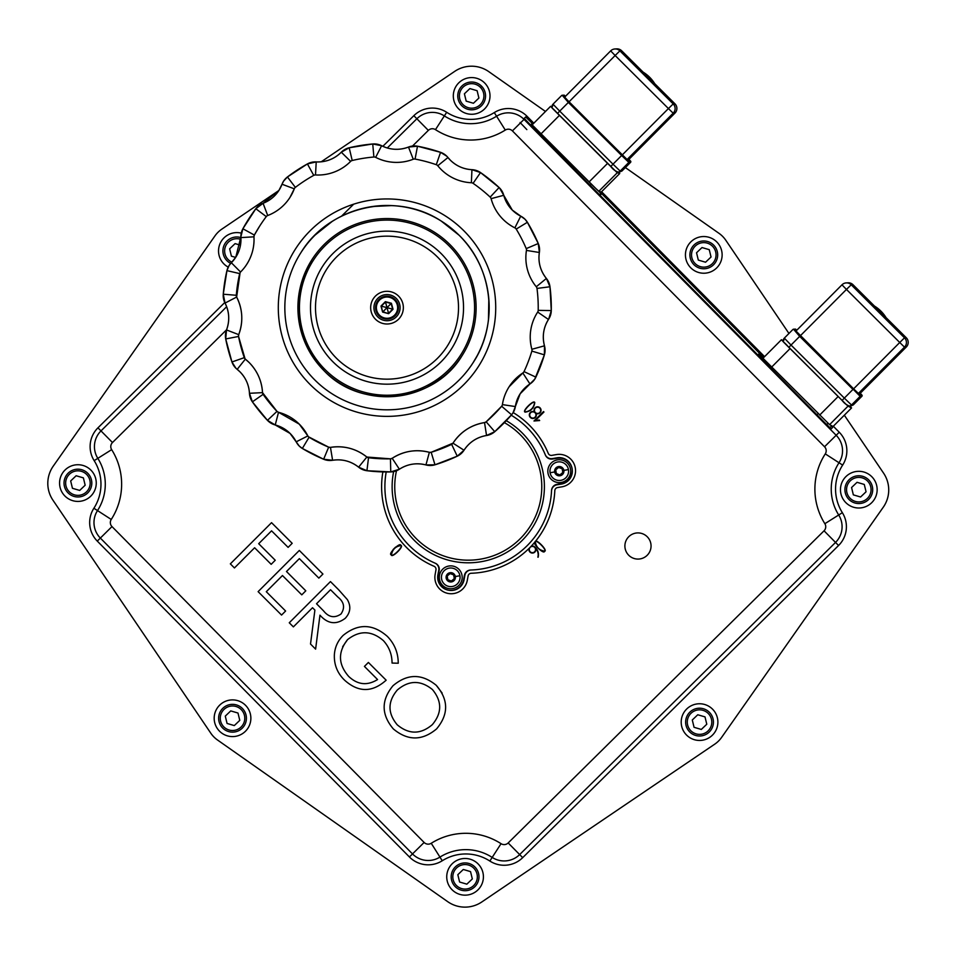 <?xml version="1.0" encoding="UTF-8"?>
<svg xmlns="http://www.w3.org/2000/svg" width="956" height="956" viewBox="0 0 956 956"><rect width="100%" height="100%" fill="white"/><g stroke="black" fill="none" stroke-linecap="round" stroke-linejoin="round"><path stroke-width="1.43" d="M553.01 108.817L615.556 171.1L610.776 166.487L612.999 164.181L559.714 111.123L557.491 113.441C550.405 104.981 551.779 110.49 552.998 104.192L552.998 104.192A3.274 3.274 -92.9 0 0 552.042 106.51M554.253 110.179L610.776 166.487C612.856 169.272 615.27 171.112 618.03 172.044A3.274 3.274 87.1 0 1 615.556 171.1M647.702 77.328L639.313 69.274L647.702 77.328M654.764 83.722A35.396 35.384 -92.9 0 0 643.113 72.118M648.694 77.675L647.941 76.922M235.654 257.415L231.412 256.16L229.631 248.823L235.092 243.613L240.47 245.19M514.041 410.937A16.348 16.348 32.6 0 0 515.356 406.563L512.954 412.944A16.348 16.348 -147.4 0 1 511.58 414.785A16.348 16.348 32.6 0 0 515.356 406.563A32.695 32.695 -147.4 0 1 529.947 383.965A16.348 16.348 32.6 0 0 535.886 377.142A164.301 164.301 32.6 0 0 544.382 354.855A16.348 16.348 32.6 0 0 544.478 345.809A32.695 32.695 -147.4 0 1 548.625 319.232A16.348 16.348 32.6 0 0 551.277 310.58A164.301 164.301 32.6 0 0 549.975 286.764A16.348 16.348 32.6 0 0 546.39 278.459A32.695 32.695 -147.4 0 1 539.363 252.492A16.348 16.348 32.6 0 0 538.276 243.517A164.301 164.301 32.6 0 0 527.389 222.282A16.348 16.348 32.6 0 0 520.733 216.152A32.695 32.695 -147.4 0 1 503.752 195.299A16.348 16.348 32.6 0 0 499.104 187.531A164.301 164.301 32.6 0 0 480.521 172.57A16.348 16.348 32.6 0 0 471.953 169.678A32.695 32.695 -147.4 0 1 447.958 157.525A16.348 16.348 32.6 0 0 440.561 152.327A164.301 164.301 32.6 0 0 417.497 146.208A16.348 16.348 32.6 0 0 408.487 147.057A32.695 32.695 -147.4 0 1 381.623 145.718A16.348 16.348 32.6 0 0 372.744 143.974A164.301 164.301 32.6 0 0 349.191 147.774A16.348 16.348 32.6 0 0 341.304 152.207A32.695 32.695 -147.4 0 1 316.221 161.911A16.348 16.348 32.6 0 0 307.402 163.93A164.301 164.301 32.6 0 0 287.433 176.968A16.348 16.348 32.6 0 0 282.032 184.233A32.695 32.695 -147.4 0 1 263.067 203.293A16.348 16.348 32.6 0 0 255.826 208.731A164.301 164.301 32.6 0 0 248.99 218.518A164.301 164.301 32.6 0 0 248.656 219.044A164.301 164.301 32.6 0 0 242.884 228.771A16.348 16.348 32.6 0 0 240.912 237.602A13.898 13.898 -45.6 0 0 226.823 260.546A13.898 13.898 -45.6 0 0 230.695 263.402M619.739 171.949L621.95 170.993L630.602 162.305L630.745 161.337L628.94 159.341L630.602 161.146A0.813 0.813 87.1 0 1 630.602 162.305L628.833 162.401A0.813 0.813 -92.9 0 0 628.833 161.241L568.963 101.862L562.797 95.504L565.522 96.245L563.956 95.17A0.813 0.813 87.1 0 1 564.566 95.409M630.602 162.305L621.89 171.064L620.181 171.088L628.833 162.401L621.651 155.493L622.248 154.908M701.322 729.44L694.068 727.313L692.287 719.988L697.76 714.765L705.002 716.892L706.783 724.23L701.322 729.44M689.945 712.053A13.898 13.898 -45.6 0 0 689.479 731.698A13.898 13.898 -45.6 0 0 709.137 732.153A13.898 13.898 -45.6 0 0 709.591 712.507A13.898 13.898 -45.6 0 0 689.945 712.053M849.753 405.953L851.557 407.937L848.032 406.121L844.841 403.181L783.681 342.2L781.422 339.739L783.37 340.742M762.996 358.285L829.581 424.667L833.082 426.472L851.557 407.937L833.094 426.46M851.067 405.882L853.278 404.926L861.918 396.238L862.061 395.27L860.257 393.275L861.918 395.079A0.813 0.813 87.1 0 1 861.918 396.238L860.149 396.322A0.813 0.813 -92.9 0 0 860.149 395.163L853.565 388.829L858.524 393.549L860.197 393.334M861.918 396.238L853.278 404.926L851.497 405.009L860.149 396.322L794.113 329.426L796.838 330.179L795.273 329.103A0.813 0.813 87.1 0 1 795.882 329.342M618.424 172.02L619.739 173.502L617.289 172.749L607.562 163.38L552.986 108.924L550.596 106.319L552.054 106.773M619.739 173.502L601.276 192.036L619.739 173.502M550.596 106.319L532.157 124.866L595.791 188.475L598.838 191.284L601.276 192.036M550.596 106.331L532.157 124.866M234.304 725.58L227.062 723.453L225.281 716.116L230.743 710.905L237.984 713.033L239.777 720.358L234.304 725.58M222.927 708.193A13.898 13.898 -45.6 0 0 222.473 727.839A13.898 13.898 -45.6 0 0 242.119 728.293A13.898 13.898 -45.6 0 0 242.573 708.647A13.898 13.898 -45.6 0 0 222.927 708.193M387.335 307.33L391.135 303.506L385.483 302.012L386.893 307.211M393.024 309.254L391.398 303.243L385.376 301.642L380.99 306.063L382.615 312.074L388.638 313.676L393.024 309.254L391.135 303.506L392.665 309.158L387.455 307.772M392.665 309.158L388.542 313.305L387.132 308.095M388.638 313.676L382.878 311.799L386.678 307.987M382.615 312.074L381.348 306.159L385.483 302.012L381.348 306.159L386.559 307.533M385.376 301.642L391.398 303.243M378.935 315.767A11.448 11.448 -147.4 0 1 377.369 301.487L377.369 301.487A11.448 11.448 32.6 0 0 378.935 315.767A11.448 11.448 32.6 0 0 396.644 313.831A11.448 11.448 32.6 0 0 395.079 299.539A11.448 11.448 32.6 0 0 377.369 301.487C374.549 306.613 375.075 311.369 378.935 315.767C385.447 320.714 391.351 320.069 396.644 313.831L396.644 313.831A11.448 11.448 -147.4 0 1 378.935 315.767M473.435 103.26L466.193 101.133L464.401 93.796L469.874 88.585L477.116 90.712L478.896 98.05L473.435 103.26M462.059 85.873A13.898 13.898 -45.6 0 0 461.605 105.519A13.898 13.898 -45.6 0 0 481.25 105.973A13.898 13.898 -45.6 0 0 481.705 86.327A13.898 13.898 -45.6 0 0 462.059 85.873M628.749 555.269A13.073 13.073 -147.4 0 1 628.701 536.77A13.073 13.073 -147.4 0 1 647.2 536.722A13.073 13.073 -147.4 0 1 647.248 555.221A13.073 13.073 -147.4 0 1 628.749 555.269M466.851 884.157L459.609 882.03L457.828 874.692L463.302 869.482L470.543 871.609L472.324 878.934L466.851 884.157M455.486 866.769A13.898 13.898 -45.6 0 0 455.02 886.415A13.898 13.898 -45.6 0 0 474.666 886.869A13.898 13.898 -45.6 0 0 475.132 867.223A13.898 13.898 -45.6 0 0 455.486 866.769M784.326 342.75L845.415 403.683L842.093 400.421L844.327 398.102L791.03 345.056L788.808 347.363C781.721 338.914 783.095 344.411 784.314 338.125L784.314 338.125A3.274 3.274 -92.9 0 0 783.358 340.432M785.569 344.1L842.093 400.421C844.172 403.193 846.586 405.045 849.346 405.977A3.274 3.274 87.1 0 1 846.885 405.021M879.018 311.262L870.629 303.195L879.018 311.262M886.081 317.643A35.396 35.384 -92.9 0 0 874.429 306.04M880.01 311.608L879.257 310.855M829.856 427.738L831.78 425.802L829.844 427.714M767.501 363.053L758.789 354.067L763.952 357.293M453.909 576.384L453.658 574.903L452.236 574.377A3.286 3.286 -42.8 0 0 451.531 574.114L450.109 573.588L448.95 574.556A3.286 3.286 -42.8 0 0 448.364 575.034L447.205 576.002L447.456 577.484A3.286 3.286 -42.8 0 0 447.587 578.237L447.838 579.718L449.26 580.244A3.286 3.286 -42.8 0 0 449.965 580.507L451.387 581.033L452.547 580.065A3.286 3.286 -42.8 0 0 453.132 579.587L454.291 578.619L454.04 577.137A3.286 3.286 -42.8 0 0 453.909 576.384M452.308 586.494A9.321 9.321 137.2 0 1 441.564 578.87A9.321 9.321 137.2 0 1 449.189 568.127A9.321 9.321 137.2 0 1 459.932 575.751A9.321 9.321 137.2 0 1 452.308 586.494M705.564 262.219L698.322 260.092L696.542 252.754L702.003 247.544L709.256 249.671L711.037 256.997L705.564 262.219M694.187 244.832A13.898 13.898 -45.6 0 0 693.733 264.477A13.898 13.898 -45.6 0 0 713.379 264.932A13.898 13.898 -45.6 0 0 713.845 245.286A13.898 13.898 -45.6 0 0 694.187 244.832M281.709 427.392A32.695 32.695 -147.4 0 1 296.181 441.827A32.695 32.695 32.6 0 0 275.232 424.954A16.348 16.348 -147.4 0 1 267.811 420.724A16.348 16.348 32.6 0 0 275.232 424.954A32.695 32.695 -147.4 0 1 281.709 427.392A32.695 32.695 32.6 0 0 275.232 424.954A32.695 32.695 -147.4 0 1 281.709 427.392M252.229 365.933A45.78 45.78 32.6 0 0 245.334 359.133A3.274 3.274 -147.4 0 1 245.071 358.894L238.558 336.452L238.713 334.648A45.78 45.78 32.6 0 0 236.646 297.053A3.274 3.274 -147.4 0 1 236.299 295.285A151.215 151.215 -147.4 0 1 239.681 273.583A3.274 3.274 -147.4 0 1 240.554 272.006A45.78 45.78 32.6 0 0 253.961 236.813A3.274 3.274 -147.4 0 1 254.356 235.056A151.215 151.215 -147.4 0 1 259.674 226.094A151.215 151.215 -147.4 0 1 259.984 225.616A151.215 151.215 -147.4 0 1 266.27 216.606A3.274 3.274 -147.4 0 1 267.716 215.518A45.78 45.78 32.6 0 0 289.931 197.486A45.78 45.78 32.6 0 0 289.967 197.426A45.78 45.78 32.6 0 0 294.281 188.822A3.274 3.274 -147.4 0 1 295.356 187.376A151.215 151.215 -147.4 0 1 313.747 175.366A3.274 3.274 -147.4 0 1 315.504 174.96A45.78 45.78 32.6 0 0 350.625 161.385A3.274 3.274 -147.4 0 1 352.202 160.5A151.215 151.215 -147.4 0 1 373.88 157.011A3.274 3.274 -147.4 0 1 375.66 157.358A45.78 45.78 32.6 0 0 413.267 159.234A3.274 3.274 -147.4 0 1 415.071 159.066A151.215 151.215 -147.4 0 1 436.295 164.695A3.274 3.274 -147.4 0 1 437.776 165.735A45.78 45.78 32.6 0 0 471.368 182.739A3.274 3.274 -147.4 0 1 473.077 183.325A151.215 151.215 -147.4 0 1 490.177 197.103A3.274 3.274 -147.4 0 1 491.109 198.657A45.78 45.78 32.6 0 0 514.878 227.851A3.274 3.274 -147.4 0 1 516.216 229.082A151.215 151.215 -147.4 0 1 526.23 248.62A3.274 3.274 -147.4 0 1 526.445 250.412A45.78 45.78 32.6 0 0 536.28 286.764A3.274 3.274 -147.4 0 1 536.997 288.425A151.215 151.215 -147.4 0 1 538.204 310.353A3.274 3.274 -147.4 0 1 537.69 312.062A45.78 45.78 32.6 0 0 537.451 312.421A45.78 45.78 32.6 0 0 531.871 349.287A3.274 3.274 -147.4 0 1 531.859 351.091A151.215 151.215 -147.4 0 1 524.031 371.621A3.274 3.274 -147.4 0 1 522.848 372.983A45.78 45.78 32.6 0 0 502.414 404.615A3.274 3.274 -147.4 0 1 501.661 406.252A151.215 151.215 -147.4 0 1 486.174 421.823A3.274 3.274 -147.4 0 1 484.537 422.588A45.78 45.78 32.6 0 0 453.036 443.118A45.78 45.78 32.6 0 0 453.001 443.166A3.274 3.274 -147.4 0 1 453.001 443.178A3.274 3.274 -147.4 0 1 451.65 444.361A151.215 151.215 -147.4 0 1 431.168 452.284A3.274 3.274 -147.4 0 1 429.364 452.319A45.78 45.78 32.6 0 0 392.187 458.294A3.274 3.274 -147.4 0 1 390.454 458.832A151.215 151.215 -147.4 0 1 368.526 457.745A3.274 3.274 -147.4 0 1 366.853 457.04A45.78 45.78 32.6 0 0 330.465 447.384A3.274 3.274 -147.4 0 1 328.661 447.169A151.215 151.215 -147.4 0 1 309.075 437.25A3.274 3.274 -147.4 0 1 307.844 435.924A45.78 45.78 32.6 0 0 278.519 412.299A3.274 3.274 -147.4 0 1 276.965 411.379A151.215 151.215 -147.4 0 1 263.103 394.35A3.274 3.274 -147.4 0 1 262.518 392.641A45.78 45.78 32.6 0 0 245.334 359.133A3.274 3.274 -147.4 0 1 244.294 357.652A151.215 151.215 -147.4 0 1 238.558 336.452A3.274 3.274 -147.4 0 1 238.713 334.648L226.512 329.94A16.348 16.348 32.6 0 0 225.485 334.385A16.348 16.348 -147.4 0 1 226.512 329.94A32.695 32.695 32.6 0 0 227.564 309.517A32.695 32.695 -147.4 0 1 226.512 329.94A16.348 16.348 32.6 0 0 225.712 338.95A164.301 164.301 32.6 0 0 228.412 350.577A164.301 164.301 -147.4 0 1 225.712 338.95A16.348 16.348 -147.4 0 1 225.485 334.385A16.348 16.348 32.6 0 0 225.712 338.95A164.301 164.301 32.6 0 0 231.95 361.977A16.348 16.348 32.6 0 0 234.041 366.04A16.348 16.348 -147.4 0 1 231.95 361.977A164.301 164.301 -147.4 0 1 228.412 350.577A164.301 164.301 32.6 0 0 231.95 361.977A16.348 16.348 32.6 0 0 235.845 368.156A16.348 16.348 -147.4 0 1 234.041 366.04A16.348 16.348 32.6 0 0 237.184 369.351A16.348 16.348 -147.4 0 1 234.041 366.04M259.901 225.736A151.215 151.215 -147.4 0 1 259.984 225.616A151.215 151.215 -147.4 0 1 266.27 216.606A3.274 3.274 -147.4 0 1 267.716 215.518L263.067 203.293L278.949 190.375A32.695 32.695 32.6 0 0 282.032 184.233L294.281 188.822L294.579 188.213A3.274 3.274 -147.4 0 1 295.356 187.376A151.215 151.215 -147.4 0 1 313.747 175.366A3.274 3.274 -147.4 0 1 315.504 174.96A45.78 45.78 32.6 0 0 350.625 161.385A3.274 3.274 -147.4 0 1 352.202 160.5A151.215 151.215 -147.4 0 1 373.88 157.011A3.274 3.274 -147.4 0 1 375.66 157.358A45.78 45.78 32.6 0 0 413.267 159.234A3.274 3.274 -147.4 0 1 415.071 159.066A151.215 151.215 -147.4 0 1 436.295 164.695A3.274 3.274 -147.4 0 1 437.776 165.735A45.78 45.78 32.6 0 0 471.368 182.739A3.274 3.274 -147.4 0 1 473.077 183.325A151.215 151.215 -147.4 0 1 490.177 197.103A3.274 3.274 -147.4 0 1 491.109 198.645A45.78 45.78 32.6 0 0 514.878 227.851A3.274 3.274 -147.4 0 1 516.216 229.082A151.215 151.215 -147.4 0 1 526.23 248.62A3.274 3.274 -147.4 0 1 526.445 250.412A45.78 45.78 32.6 0 0 536.28 286.764A3.274 3.274 -147.4 0 1 536.997 288.425A151.215 151.215 -147.4 0 1 538.204 310.353A3.274 3.274 -147.4 0 1 537.678 312.086A3.274 3.274 -147.4 0 1 537.678 312.062L537.451 312.421A45.78 45.78 32.6 0 0 531.871 349.287A3.274 3.274 -147.4 0 1 531.859 351.091A151.215 151.215 -147.4 0 1 524.031 371.621A3.274 3.274 -147.4 0 1 523.828 371.992L509.142 386.738A45.78 45.78 32.6 0 0 502.414 404.615A3.274 3.274 -147.4 0 1 501.936 405.882L501.661 406.252A151.215 151.215 -147.4 0 1 486.174 421.823A3.274 3.274 -147.4 0 1 484.537 422.588A45.78 45.78 32.6 0 0 459.047 435.601M267.716 215.518A45.78 45.78 32.6 0 0 289.931 197.486A45.78 45.78 32.6 0 0 289.967 197.426L294.281 188.822M240.183 306.075A45.78 45.78 32.6 0 0 236.646 297.053L240.111 272.556A3.274 3.274 -147.4 0 1 240.554 272.006A45.78 45.78 32.6 0 0 246.815 264.238C252.097 255.861 254.475 246.72 253.961 236.813L240.912 237.602A16.348 16.348 -147.4 0 1 242.884 228.771A164.301 164.301 -147.4 0 1 248.656 219.044A164.301 164.301 -147.4 0 1 248.811 218.793M287.589 415.717A45.78 45.78 32.6 0 0 278.519 412.299L275.232 424.954L267.453 420.353A16.348 16.348 32.6 0 0 267.811 420.724A16.348 16.348 -147.4 0 1 267.453 420.353A164.301 164.301 -147.4 0 1 252.384 401.843A164.301 164.301 32.6 0 0 267.453 420.353A164.301 164.301 -147.4 0 1 259.578 411.367A164.301 164.301 32.6 0 0 267.453 420.353L276.965 411.379A151.215 151.215 -147.4 0 1 269.723 403.109M461.055 453.682A16.348 16.348 32.6 0 0 464.03 450.216A32.695 32.695 -147.4 0 1 486.544 435.506A16.348 16.348 32.6 0 0 490.918 434.179A16.348 16.348 -147.4 0 1 486.544 435.506A32.695 32.695 32.6 0 0 464.054 450.18C469.456 442.066 476.948 437.179 486.544 435.506L484.537 422.588C471.105 424.93 460.601 431.777 453.036 443.118A45.78 45.78 32.6 0 0 453.001 443.166A3.274 3.274 -147.4 0 1 453.001 443.178L464.019 450.228A16.348 16.348 -147.4 0 1 457.243 456.191A16.348 16.348 32.6 0 0 461.055 453.682A16.348 16.348 32.6 0 1 457.243 456.191A164.301 164.301 -147.4 0 1 434.98 464.795A164.301 164.301 32.6 0 0 457.243 456.191L451.65 444.361A151.215 151.215 -147.4 0 1 431.168 452.284A3.274 3.274 -147.4 0 1 429.364 452.319A45.78 45.78 32.6 0 0 392.187 458.294A3.274 3.274 -147.4 0 1 390.454 458.832A151.215 151.215 -147.4 0 1 368.526 457.745A3.274 3.274 -147.4 0 1 366.853 457.04L390.454 458.832L392.187 458.294C403.719 450.981 416.111 448.985 429.364 452.319L431.168 452.284L453.001 443.178M231.328 262.733A16.348 16.348 32.6 0 0 228.58 266.377A16.348 16.348 -147.4 0 1 229.093 265.505L235.797 257.188A32.695 32.695 -147.4 0 1 231.328 262.733L240.554 272.006M240.589 244.509A32.695 32.695 -147.4 0 1 235.797 257.188A32.695 32.695 32.6 0 0 240.9 237.602A32.695 32.695 -147.4 0 1 240.589 244.509A32.695 32.695 32.6 0 0 240.9 237.602A32.695 32.695 -147.4 0 1 240.589 244.509M550.56 315.098A16.348 16.348 32.6 0 0 551.277 310.58L548.696 319.113A16.348 16.348 -147.4 0 1 548.625 319.232A32.695 32.695 32.6 0 0 548.469 319.471C543.414 327.681 542.088 336.464 544.478 345.809L531.871 349.287A3.274 3.274 -147.4 0 1 531.859 351.091A151.215 151.215 -147.4 0 1 524.031 371.621L535.886 377.142A164.301 164.301 32.6 0 0 544.382 354.855L531.859 351.091M544.382 354.855L544.478 345.809A16.348 16.348 32.6 0 1 544.382 354.855L534.846 379.054A16.348 16.348 -147.4 0 1 529.947 383.965A32.695 32.695 32.6 0 0 520.148 393.8L515.356 406.563L502.414 404.615A45.78 45.78 32.6 0 1 504.864 395.246M468.344 444.803A32.695 32.695 -147.4 0 1 486.544 435.506A16.348 16.348 32.6 0 0 494.754 431.694A164.301 164.301 32.6 0 0 503.477 423.544A164.301 164.301 -147.4 0 1 494.754 431.694A16.348 16.348 -147.4 0 1 490.918 434.179A16.348 16.348 32.6 0 0 494.754 431.694L486.174 421.823L501.661 406.252L511.58 414.785A164.301 164.301 -147.4 0 1 503.477 423.544A164.301 164.301 32.6 0 0 511.58 414.785A164.301 164.301 -147.4 0 1 503.477 423.544A164.301 164.301 32.6 0 0 511.58 414.785L512.954 412.944M339.511 459.872A32.695 32.695 32.6 0 0 332.604 460.278L323.618 459.239L302.335 448.46A16.348 16.348 -147.4 0 1 299.228 446.034A16.348 16.348 32.6 0 0 302.335 448.46A164.301 164.301 32.6 0 0 323.618 459.239A164.301 164.301 -147.4 0 1 302.335 448.46A164.301 164.301 32.6 0 0 323.618 459.239A16.348 16.348 32.6 0 0 332.604 460.278A32.695 32.695 -147.4 0 1 339.511 459.872A32.695 32.695 32.6 0 0 332.604 460.278A16.348 16.348 -147.4 0 1 323.618 459.239A16.348 16.348 32.6 0 0 332.604 460.278A32.695 32.695 -147.4 0 1 358.608 467.173A32.695 32.695 32.6 0 0 339.511 459.872A32.695 32.695 -147.4 0 1 358.608 467.173A16.348 16.348 32.6 0 0 366.925 470.722A16.348 16.348 -147.4 0 1 358.608 467.173A16.348 16.348 32.6 0 0 366.925 470.722A164.301 164.301 32.6 0 0 390.753 471.917A164.301 164.301 -147.4 0 1 366.925 470.722A164.301 164.301 32.6 0 0 390.753 471.917A16.348 16.348 32.6 0 0 399.393 469.217A32.695 32.695 -147.4 0 1 405.535 466.038A32.695 32.695 32.6 0 0 399.393 469.217A16.348 16.348 -147.4 0 1 390.753 471.917A16.348 16.348 32.6 0 0 399.393 469.217A32.695 32.695 -147.4 0 1 425.946 464.939A16.348 16.348 32.6 0 0 430.475 465.5A16.348 16.348 -147.4 0 1 425.946 464.939A32.695 32.695 32.6 0 0 405.535 466.038A32.695 32.695 -147.4 0 1 425.946 464.939L429.364 452.319M275.232 424.954A16.348 16.348 -147.4 0 1 271.014 423.197A16.348 16.348 32.6 0 0 275.232 424.954L290.062 433.427L296.181 441.827A16.348 16.348 32.6 0 0 299.228 446.034A16.348 16.348 -147.4 0 1 298.786 445.58A16.348 16.348 32.6 0 0 299.228 446.034L296.181 441.827A16.348 16.348 32.6 0 0 298.786 445.58A16.348 16.348 -147.4 0 1 296.181 441.827L307.844 435.924L308.453 436.761A3.274 3.274 -147.4 0 1 308.37 436.677M398.544 296.073A16.348 16.348 -147.4 0 1 398.592 319.185A16.348 16.348 -147.4 0 1 375.481 319.244A16.348 16.348 -147.4 0 1 375.421 296.121A16.348 16.348 -147.4 0 1 398.544 296.073M398.019 314.715A13.073 13.073 32.6 0 0 396.238 298.392A13.073 13.073 32.6 0 0 375.995 300.602M307.844 435.924L299.288 424.153L277.037 411.45L262.518 392.641L249.456 393.286A16.348 16.348 32.6 0 0 250.317 397.768A16.348 16.348 -147.4 0 1 249.456 393.286A32.695 32.695 32.6 0 0 242.107 374.214A32.695 32.695 -147.4 0 1 249.456 393.286A16.348 16.348 32.6 0 0 252.384 401.843A16.348 16.348 -147.4 0 1 250.317 397.768A16.348 16.348 32.6 0 0 252.384 401.843A164.301 164.301 32.6 0 0 259.578 411.367M237.59 284.374A151.215 151.215 -147.4 0 0 236.299 295.285L223.262 294.209A16.348 16.348 32.6 0 0 223.525 298.774A16.348 16.348 -147.4 0 1 223.262 294.209A164.301 164.301 -147.4 0 1 226.931 270.644A16.348 16.348 -147.4 0 1 228.58 266.377A16.348 16.348 32.6 0 0 226.931 270.632A164.301 164.301 32.6 0 0 223.262 294.209A16.348 16.348 32.6 0 0 225.042 303.076A16.348 16.348 -147.4 0 1 223.525 298.774A16.348 16.348 32.6 0 0 225.042 303.076A32.695 32.695 -147.4 0 1 227.564 309.517A32.695 32.695 32.6 0 0 225.042 303.076A32.695 32.695 -147.4 0 1 226.512 329.94L225.712 338.95A16.348 16.348 -147.4 0 1 225.485 334.385M283.574 181.162L282.032 184.233A16.348 16.348 -147.4 0 1 283.574 181.162L287.433 176.968A16.348 16.348 32.6 0 0 284.219 180.218M377.787 316.926A13.073 13.073 -147.4 0 1 377.74 298.427A13.073 13.073 -147.4 0 1 396.238 298.392A13.073 13.073 -147.4 0 1 396.274 316.878A13.073 13.073 -147.4 0 1 377.787 316.926M459.083 235.224A102.172 102.172 32.6 0 0 300.973 252.551A102.172 102.172 32.6 0 0 314.942 380.082A102.172 102.172 -147.4 0 1 300.973 252.551C329.043 206.161 395.963 191.128 441.182 221.027L459.083 235.224C492.83 267.62 498.996 323.821 473.053 362.766A102.172 102.172 32.6 0 0 459.083 235.224M316.042 234.148A102.172 102.172 -147.4 0 1 345.295 214.383M384.933 205.504A102.172 102.172 -147.4 0 1 419.684 210.846M462.035 355.716C434.096 402.811 361.631 410.745 324.168 370.82C294.078 336.596 290.015 299.527 311.979 259.602L311.979 259.602A89.099 89.099 -147.4 0 1 449.858 244.497A89.099 89.099 -147.4 0 1 462.035 355.716A89.099 89.099 -147.4 0 1 324.168 370.82A89.099 89.099 -147.4 0 1 311.979 259.602A89.099 89.099 -147.4 0 1 449.858 244.497A89.099 89.099 -147.4 0 1 460.756 357.664M298.164 314.369A89.099 89.099 -147.4 0 1 297.937 309.971M441.361 378.253A89.099 89.099 -147.4 0 1 423.89 388.757M314.942 380.082A102.172 102.172 32.6 0 0 473.053 362.766A102.172 102.172 -147.4 0 1 473.041 362.778A102.172 102.172 -147.4 0 1 314.942 380.082M482.935 342.846A102.172 102.172 -147.4 0 1 478.55 353.039M242.107 374.214A32.695 32.695 32.6 0 0 237.184 369.351A32.695 32.695 -147.4 0 1 242.107 374.214A32.695 32.695 32.6 0 0 237.184 369.351A32.695 32.695 -147.4 0 1 239.86 371.741L237.184 369.351A16.348 16.348 -147.4 0 1 235.845 368.156L231.95 361.977A164.301 164.301 -147.4 0 1 228.412 350.577M430.475 465.5A16.348 16.348 -147.4 0 0 434.98 464.795A164.301 164.301 32.6 0 0 457.243 456.191L434.98 464.795L425.946 464.939A16.348 16.348 32.6 0 0 434.992 464.795A16.348 16.348 -147.4 0 1 430.475 465.5A16.348 16.348 32.6 0 0 434.992 464.795L431.168 452.284M79.695 490.428L72.453 488.301L70.672 480.964L76.133 475.741L83.375 477.869L85.168 485.206L79.695 490.428M68.318 473.029A13.898 13.898 -45.6 0 0 67.864 492.675A13.898 13.898 -45.6 0 0 87.51 493.141A13.898 13.898 -45.6 0 0 87.964 473.483A13.898 13.898 -45.6 0 0 68.318 473.029M601.384 191.953L602.376 193.088L600.894 193.387L591.358 184.221L533.902 126.933L531.381 124.196L533.018 124.005M531.381 124.196L530.58 124.997L531.381 124.196M214.945 235.917L53.249 466.134L214.945 235.917A26.684 26.684 -44.7 0 1 221.804 229.153A26.684 26.684 -44.5 0 0 214.945 235.917M454.721 71.365L321.24 161.791L454.721 71.365A30.018 30.018 -44.7 0 1 488.803 71.652A30.018 30.018 -44.5 0 0 454.721 71.365M278.877 190.495L221.804 229.153L278.877 190.495M719.02 233.348L625.367 167.575L719.02 233.348A26.684 26.684 -44.7 0 1 725.771 240.219A26.684 26.684 -44.5 0 0 719.02 233.348M545.482 111.47L488.803 71.652L545.482 111.47M883.308 507.17A30.018 30.018 -44.5 0 0 883.559 473.124L844.327 415.203L883.559 473.124A30.018 30.018 -44.7 0 1 883.272 507.206L721.589 737.423A26.684 26.684 -44.7 0 1 714.718 744.174L481.812 901.962A30.018 30.018 -44.7 0 1 447.719 901.675L217.502 739.992A26.684 26.684 -44.7 0 1 210.75 733.121L52.962 500.215A30.018 30.018 -44.7 0 1 53.249 466.134M788.951 333.465L725.771 240.219L788.951 333.465M437.896 574.891A13.073 13.073 -42.8 0 0 454.542 589.828A13.073 13.073 -42.8 0 0 463.6 579.718L464.425 575.345A6.537 6.537 137.2 0 1 470.663 570.015A83.375 83.375 -42.8 0 0 551.528 490.918A6.537 6.537 137.2 0 1 557.001 484.8L561.399 484.071A13.073 13.073 -42.8 0 0 568.617 462.023A13.073 13.073 -42.8 0 0 557.145 458.259L552.52 459.023A6.537 6.537 137.2 0 1 545.41 455.056A83.375 83.375 -42.8 0 0 511.209 415.203A83.375 83.375 137.2 0 1 545.243 454.65A6.537 6.537 -42.8 0 0 552.377 458.593L556.99 457.805A13.073 13.073 137.2 0 1 571.64 474.702A13.073 13.073 137.2 0 1 561.387 483.593L556.99 484.345A6.537 6.537 -42.8 0 0 551.552 490.488A83.375 83.375 137.2 0 1 471.093 569.991A6.537 6.537 -42.8 0 0 464.879 575.357L464.078 579.742A13.073 13.073 137.2 0 1 441.911 586.59A13.073 13.073 137.2 0 1 438.35 575.046L439.186 570.445A6.537 6.537 -42.8 0 0 435.339 563.263A83.375 83.375 137.2 0 1 386.2 471.953A83.375 83.375 -42.8 0 0 434.944 563.096A6.537 6.537 137.2 0 1 438.756 570.302L437.896 574.891M442.568 585.311A11.448 11.448 137.2 0 1 442.748 569.131A11.448 11.448 137.2 0 1 458.928 569.31A11.448 11.448 137.2 0 1 458.749 585.49A11.448 11.448 137.2 0 1 442.568 585.311M551.086 479.171A11.448 11.448 137.2 0 1 551.265 462.991A11.448 11.448 137.2 0 1 567.446 463.17A11.448 11.448 137.2 0 1 567.267 479.35A11.448 11.448 137.2 0 1 551.086 479.171M504.374 422.624A73.528 73.528 137.2 0 1 519.67 539.232A73.528 73.528 137.2 0 1 396.489 470.734M860.591 497L853.35 494.873L851.569 487.536L857.03 482.314L864.272 484.441L866.064 491.778L860.591 497M849.215 479.601A13.898 13.898 -45.6 0 0 848.761 499.247A13.898 13.898 -45.6 0 0 868.407 499.713A13.898 13.898 -45.6 0 0 868.861 480.067A13.898 13.898 -45.6 0 0 849.215 479.601M562.427 470.244L562.176 468.751L560.754 468.225A3.286 3.286 -42.8 0 0 560.049 467.974L558.639 467.448L557.467 468.404A3.286 3.286 -42.8 0 0 556.894 468.894L555.723 469.85L555.986 471.344A3.286 3.286 -42.8 0 0 556.105 472.085L556.356 473.579L557.778 474.104A3.286 3.286 -42.8 0 0 558.483 474.367L559.905 474.893L561.064 473.925A3.286 3.286 -42.8 0 0 561.65 473.447L562.809 472.479L562.558 470.985A3.286 3.286 -42.8 0 0 562.427 470.244M560.837 480.354A9.321 9.321 137.2 0 1 550.082 472.73A9.321 9.321 137.2 0 1 557.707 461.975A9.321 9.321 137.2 0 1 568.45 469.599A9.321 9.321 137.2 0 1 560.837 480.354M833.333 426.257L839.249 432.231A26.386 26.386 134.4 0 1 842.642 465.094A44.275 44.275 -45.6 0 0 842.356 512.691A26.386 26.386 134.4 0 1 838.567 545.506L522.693 857.652A26.386 26.386 134.4 0 1 489.842 861.045A44.275 44.275 -45.6 0 0 442.246 860.759A26.386 26.386 134.4 0 1 409.419 856.982L97.285 541.108A26.386 26.386 134.4 0 1 93.891 508.245A44.275 44.275 -45.6 0 0 94.166 460.649A26.386 26.386 134.4 0 1 97.954 427.834L224.768 302.514M382.842 146.304L413.829 115.688A26.386 26.386 134.4 0 1 446.691 112.294A44.275 44.275 -45.6 0 0 494.288 112.581A26.386 26.386 134.4 0 1 527.103 116.357L533.83 123.181M601.587 191.738L764.573 356.672M452.033 889.713A18.343 18.343 134.4 0 1 452.188 863.77A18.343 18.343 134.4 0 1 478.12 863.925A18.343 18.343 134.4 0 1 477.964 889.869A18.343 18.343 134.4 0 1 452.033 889.713M845.761 502.557A18.343 18.343 134.4 0 1 845.917 476.614A18.343 18.343 134.4 0 1 871.86 476.769A18.343 18.343 134.4 0 1 871.705 502.701A18.343 18.343 134.4 0 1 845.761 502.557M458.605 108.817A18.343 18.343 134.4 0 1 458.76 82.873A18.343 18.343 134.4 0 1 484.704 83.029A18.343 18.343 134.4 0 1 484.549 108.972A18.343 18.343 134.4 0 1 458.605 108.817M64.865 495.973A18.343 18.343 134.4 0 1 65.02 470.029A18.343 18.343 134.4 0 1 90.963 470.185A18.343 18.343 134.4 0 1 90.808 496.128A18.343 18.343 134.4 0 1 64.865 495.973M219.474 731.137A18.343 18.343 134.4 0 1 219.629 705.193A18.343 18.343 134.4 0 1 245.573 705.349A18.343 18.343 134.4 0 1 245.417 731.292A18.343 18.343 134.4 0 1 219.474 731.137M228.197 267.106A18.343 18.343 134.4 0 1 241.259 233.133M690.734 267.776A18.343 18.343 134.4 0 1 690.889 241.832A18.343 18.343 134.4 0 1 716.833 241.988A18.343 18.343 134.4 0 1 716.677 267.931A18.343 18.343 134.4 0 1 690.734 267.776M686.492 734.997A18.343 18.343 134.4 0 1 686.647 709.053A18.343 18.343 134.4 0 1 712.59 709.209A18.343 18.343 134.4 0 1 712.435 735.152A18.343 18.343 134.4 0 1 686.492 734.997M831.409 426.173L832.58 427.499L831.146 428.921L824.132 422.062L531.022 125.463L524.246 118.365L525.681 116.955L532.803 123.898M601.766 193.698L761.992 355.835M436.259 685.321C448.627 699.78 448.734 714.299 436.593 728.89C422.182 740.936 407.758 740.948 393.334 728.926L393.334 728.926C381.205 714.586 381.097 700.174 393.012 685.715C407.364 673.61 421.775 673.478 436.259 685.321L442.114 693.04M383.38 640.616C371.573 630.494 359.623 630.171 347.518 639.66C337.767 652.147 338.173 664.42 348.725 676.466C357.652 684.866 367.271 685.906 377.56 679.549L364.427 666.416L368.395 662.448L386.152 680.194C372.326 692.586 358.512 692.61 344.686 680.278C337.325 673.179 333.895 664.563 334.385 654.418C334.982 647.021 337.886 640.687 343.12 635.417C358.07 623.324 372.804 623.647 387.347 636.397C394.565 643.854 398.198 652.793 398.246 663.225L392.056 663.058C392.044 654.442 389.152 646.961 383.38 640.616C371.573 630.494 359.623 630.171 347.518 639.66L342.678 646.662M513.181 412.574A86.649 86.649 137.2 0 1 548.266 453.395A3.274 3.274 -42.8 0 0 551.839 455.367L556.44 454.578A16.348 16.348 137.2 0 1 574.747 475.706A16.348 16.348 137.2 0 1 561.937 486.819L557.539 487.56A3.274 3.274 -42.8 0 0 554.815 490.643A86.649 86.649 137.2 0 1 535.205 541.682C535.981 538.18 548.278 550.859 544.526 551.301C544.048 554.874 531.942 543.199 534.918 542.028A86.649 86.649 137.2 0 1 531.154 546.27A3.501 3.501 137.2 0 1 534.894 547.083A9.751 9.751 137.2 0 1 538.12 557.24L537.87 557.169A9.512 9.512 -42.8 0 0 535.707 548.374A3.501 3.501 137.2 0 1 529.911 552.006A3.501 3.501 137.2 0 1 529.11 548.35A86.649 86.649 137.2 0 1 471.2 573.265A3.274 3.274 -42.8 0 0 468.093 575.942L467.293 580.328A16.348 16.348 137.2 0 1 439.581 588.884A16.348 16.348 137.2 0 1 435.135 574.46L435.972 569.86A3.274 3.274 -42.8 0 0 434.048 566.275A86.649 86.649 137.2 0 1 382.878 471.906M525.262 412.167L525.214 412.12C521.367 411.618 534.296 398.843 534.751 402.703L534.798 402.751M533.054 407.842L530.377 410.494M393.071 549.581L395.569 547.119M557.539 487.56A3.274 3.274 -42.8 0 0 554.815 490.643A86.649 86.649 137.2 0 1 471.2 573.265A3.274 3.274 -42.8 0 0 468.093 575.942M570.816 459.203A16.348 16.348 137.2 0 1 561.937 486.819M467.293 580.328A16.348 16.348 137.2 0 1 439.581 588.884M520.064 122.499L526.84 129.598M524.916 117.708L524.246 118.365M832.58 427.499L831.146 428.921M529.11 548.35A86.649 86.649 -42.8 0 0 531.154 546.27M535.324 541.98C536.208 547.107 539.208 550.142 544.311 551.086C547.86 550.787 535.671 538.443 535.324 541.98L535.372 541.933M534.631 547.346A3.131 3.131 -42.8 0 0 530.21 547.322A3.131 3.131 -42.8 0 0 530.186 551.743A3.131 3.131 -42.8 0 0 534.607 551.767A3.131 3.131 -42.8 0 0 534.631 547.346M539.124 420.007L539.65 420.544L533.986 420.999L543.522 411.582L543.952 412.012L535.097 420.76L539.124 420.007M534.404 411.845A3.501 3.501 137.2 0 1 540.044 407.854A3.501 3.501 137.2 0 1 535.993 413.446A3.501 3.501 137.2 0 1 530.341 417.437A3.501 3.501 137.2 0 1 534.404 411.845M535.061 412.777A3.131 3.131 -42.8 0 0 530.64 412.753A3.131 3.131 -42.8 0 0 530.616 417.175A3.131 3.131 -42.8 0 0 535.037 417.198A3.131 3.131 -42.8 0 0 535.061 412.777M539.782 408.116A3.131 3.131 -42.8 0 0 535.36 408.093A3.131 3.131 -42.8 0 0 535.324 412.514A3.131 3.131 -42.8 0 0 539.746 412.538A3.131 3.131 -42.8 0 0 539.782 408.116M400.839 545.41C404.687 545.9 391.757 558.674 391.303 554.827C387.455 554.325 400.385 541.55 400.839 545.41M400.624 545.613C395.497 546.509 392.462 549.497 391.518 554.611C391.817 558.161 404.161 545.96 400.624 545.613M525.43 411.905C530.556 411.02 533.591 408.021 534.535 402.918C534.225 399.369 521.892 411.558 525.43 411.905M534.751 402.703C533.902 408.2 530.723 411.343 525.214 412.12M292.178 543.307L288.115 547.382L271.564 530.831L258.694 543.701L275.244 560.252L271.169 564.327L254.619 547.764L234.435 567.948L230.348 563.861L271.54 522.669L292.178 543.307M322.925 574.054L318.85 578.117L299.359 558.627L286.489 571.509L305.8 590.82L301.773 594.847L282.462 575.536L266.294 591.704L285.605 611.015L281.554 615.067L258.12 591.645L299.324 550.453L322.925 574.054M338.663 589.792L347.398 599.651C351.199 606.391 350.482 612.605 345.259 618.293C336.249 625.045 327.824 623.993 319.961 615.162L315.611 649.124L310.521 644.033L314.894 610.083L312.528 607.729L293.373 626.885L289.262 622.774L330.453 581.583L338.663 589.792M316.532 603.738L323.558 610.884C328.768 617.349 334.576 618.389 340.981 614.015C345.236 607.717 344.16 602.041 337.791 596.974L330.537 589.733L316.532 603.738M397.314 690.005C387.61 701.573 387.574 713.164 397.206 724.779C408.953 734.59 420.664 734.543 432.339 724.636C442.078 712.997 442.114 701.31 432.435 689.551C420.604 679.991 408.893 680.146 397.314 690.005M397.206 724.779L397.206 724.779C408.953 734.59 420.664 734.543 432.339 724.636M564.661 97.106L569.011 101.85L615.138 55.508L668.423 108.554L622.296 154.908L627.208 159.628L628.881 159.401A0.813 0.813 87.1 0 1 628.976 159.532M616.728 48.876A6.537 6.537 0 0 1 621.675 50.776L621.675 50.776A6.537 6.537 -92.9 0 0 616.728 48.876L614.959 48.971A6.537 6.537 0 0 0 610.657 50.883L615.138 55.508L619.894 50.859A6.537 6.537 -92.9 0 0 610.657 50.883L564.53 97.249L622.296 154.908L627.076 159.521L673.203 113.167L674.984 113.071L628.845 159.437L674.984 113.071A6.537 6.537 -92.9 0 0 674.96 103.822L673.191 103.917L619.894 50.859L621.675 50.776L674.96 103.822A6.537 6.537 0 0 1 674.984 113.071L674.984 113.071M671.745 111.816L668.423 108.554L673.191 103.917A6.537 6.537 -92.9 0 1 673.203 113.167L671.745 111.816M240.96 239.394A12.261 12.261 -45.6 0 0 228.006 259.411A12.261 12.261 -45.6 0 0 231.902 262.159M552.998 104.192L561.638 95.504L552.998 104.192L559.714 111.123L568.366 102.435L621.651 155.493L612.999 164.181L620.181 171.088A3.274 3.274 87.1 0 1 618.03 172.044L619.894 171.949M561.65 95.504A0.813 0.813 87.1 0 1 562.188 95.265L568.366 102.435L568.963 101.862M563.956 95.17L562.188 95.265A0.813 0.813 87.1 0 1 562.797 95.504M630.602 161.146L628.833 161.241M564.422 97.118A0.813 0.813 87.1 0 1 564.53 97.249L610.657 50.883M622.296 154.908L569.011 101.85M690.662 730.563A12.261 12.261 -45.6 0 0 708.002 730.97A12.261 12.261 -45.6 0 0 708.408 713.642A12.261 12.261 -45.6 0 0 691.068 713.236A12.261 12.261 -45.6 0 0 690.662 730.563M829.581 424.667L848.032 406.121M771.576 367.152L790.026 348.617M819.662 415.095L838.113 396.561M784.314 338.125L792.954 329.438L784.314 338.125L791.03 345.056L799.682 336.369L852.967 389.415L844.327 398.102L851.497 405.009A3.274 3.274 87.1 0 1 849.346 405.977L851.21 405.882M792.966 329.438A0.813 0.813 87.1 0 1 793.504 329.199L799.682 336.369L800.28 335.783M795.273 329.103L793.504 329.199A0.813 0.813 87.1 0 1 794.113 329.426M795.978 331.027L853.612 388.829L800.327 335.783L846.454 289.429L899.739 342.487L853.624 388.829M861.918 395.079L860.149 395.163M795.739 331.039A0.813 0.813 87.1 0 1 795.846 331.17L841.973 284.816L846.454 289.429L851.222 284.792L852.991 284.697L906.276 337.755L904.507 337.838L851.222 284.792A6.537 6.537 -92.9 0 0 841.973 284.816A6.537 6.537 0 0 1 846.275 282.892L848.044 282.809A6.537 6.537 -92.9 0 1 852.991 284.697L852.991 284.697A6.537 6.537 0 0 0 848.044 282.809M853.612 388.829L858.392 393.454L904.531 347.088L906.3 347.004L860.173 393.358A0.813 0.813 87.1 0 1 860.292 393.466M598.838 191.284L617.289 172.749M540.953 133.948L559.403 115.401M589.111 181.915L607.562 163.38M223.656 726.703A12.261 12.261 -45.6 0 0 240.996 727.11A12.261 12.261 -45.6 0 0 241.402 709.782A12.261 12.261 -45.6 0 0 224.062 709.376A12.261 12.261 -45.6 0 0 223.656 726.703M379.508 315.193A10.624 10.624 -147.4 0 1 379.472 300.16A10.624 10.624 -147.4 0 1 394.505 300.124A10.624 10.624 -147.4 0 1 394.541 315.157A10.624 10.624 -147.4 0 1 379.508 315.193M462.788 104.383A12.261 12.261 -45.6 0 0 480.115 104.79A12.261 12.261 -45.6 0 0 480.521 87.462A12.261 12.261 -45.6 0 0 463.194 87.056A12.261 12.261 -45.6 0 0 462.788 104.383M481.705 86.327L480.521 87.462M456.203 885.28A12.261 12.261 -45.6 0 0 473.543 885.686A12.261 12.261 -45.6 0 0 473.949 868.359A12.261 12.261 -45.6 0 0 456.61 867.952A12.261 12.261 -45.6 0 0 456.203 885.28M903.062 345.749L899.739 342.487L904.507 337.838A6.537 6.537 -92.9 0 1 904.531 347.088L903.062 345.749M906.3 347.004A6.537 6.537 -92.9 0 0 906.276 337.755L906.276 337.755A6.537 6.537 0 0 1 906.3 347.004L860.173 393.358M766.497 363.734L767.333 362.898M818.169 413.601L816.962 414.808M826.701 424.655L828.051 423.305M446.153 578.093A4.66 4.66 137.2 0 1 449.965 572.716A4.66 4.66 137.2 0 1 455.343 576.528A4.66 4.66 137.2 0 1 451.531 581.905A4.66 4.66 137.2 0 1 446.153 578.093M459.932 575.751L455.343 576.528M694.916 263.342A12.261 12.261 -45.6 0 0 712.256 263.748A12.261 12.261 -45.6 0 0 712.662 246.421A12.261 12.261 -45.6 0 0 695.323 246.015A12.261 12.261 -45.6 0 0 694.916 263.342M302.335 448.46A16.348 16.348 -147.4 0 1 299.228 446.034L302.335 448.46L309.075 437.25A3.274 3.274 -147.4 0 1 308.453 436.761L328.661 447.169A151.215 151.215 -147.4 0 1 318.695 442.568M312.779 454.231A164.301 164.301 -147.4 0 0 323.618 459.239L328.661 447.169L330.465 447.384A3.274 3.274 -147.4 0 1 329.545 447.396M262.685 393.537A3.274 3.274 -147.4 0 0 263.103 394.35L252.384 401.843A16.348 16.348 -147.4 0 1 250.317 397.768M332.604 460.278L330.465 447.384C343.981 445.388 356.11 448.603 366.853 457.04L358.608 467.173C350.924 461.162 342.26 458.856 332.604 460.278A16.348 16.348 -147.4 0 1 328.039 460.398M340.133 446.81A45.78 45.78 32.6 0 0 330.465 447.384M262.518 392.641C261.789 380.906 257.307 370.856 249.086 362.467L245.334 359.133L237.184 369.351L235.845 368.156M405.535 466.038A32.695 32.695 32.6 0 0 399.393 469.217L390.753 471.917L366.925 470.722L368.526 457.745M245.334 359.133L245.071 358.894A3.274 3.274 -147.4 0 1 244.712 358.464M241.043 347.159A151.215 151.215 -147.4 0 0 244.294 357.652L231.95 361.977L225.712 338.95L238.558 336.452A3.274 3.274 -147.4 0 1 238.51 335.544M378.815 471.75A164.301 164.301 -147.4 0 0 390.753 471.917L390.454 458.832M425.946 464.939C416.481 462.561 407.626 463.983 399.393 469.217L392.187 458.294M238.713 334.648C243.41 321.825 242.716 309.29 236.646 297.053L225.042 303.076A16.348 16.348 -147.4 0 1 223.525 298.774M236.646 297.053A3.274 3.274 -147.4 0 1 236.347 296.193M239.681 273.583L226.931 270.632A164.301 164.301 32.6 0 0 223.262 294.209A164.301 164.301 -147.4 0 1 224.672 282.355M452.415 443.859A3.274 3.274 -147.4 0 1 451.65 444.361M229.093 265.505L226.931 270.644A16.348 16.348 -147.4 0 1 228.58 266.377A16.348 16.348 32.6 0 0 226.931 270.632M253.519 246.493A45.78 45.78 32.6 0 0 253.961 236.813A3.274 3.274 -147.4 0 1 254.033 235.905M253.961 236.813L254.356 235.056L242.884 228.771A16.348 16.348 32.6 0 0 240.912 237.602A16.348 16.348 -147.4 0 1 241.271 233.049M511.58 414.785L494.754 431.694A164.301 164.301 32.6 0 0 503.477 423.544M266.27 216.606L255.826 208.731L242.884 228.771L235.797 257.188M263.067 203.293A16.348 16.348 32.6 0 0 255.826 208.731L263.067 203.293M515.356 406.563A32.695 32.695 -147.4 0 1 517.1 399.871M533.4 380.978A16.348 16.348 32.6 0 1 529.947 383.965L522.848 372.983M304.331 181.043A151.215 151.215 -147.4 0 0 295.356 187.376L287.433 176.968L307.402 163.93A164.301 164.301 32.6 0 0 287.433 176.968M314.596 175.044A3.274 3.274 -147.4 0 0 313.747 175.366L307.402 163.93L316.221 161.911A16.348 16.348 32.6 0 0 307.402 163.93M315.504 174.96L316.221 161.911C325.972 162.257 334.337 159.031 341.304 152.207A32.695 32.695 -147.4 0 1 316.221 161.911M544.478 345.809A32.695 32.695 -147.4 0 1 543.355 338.986M548.469 319.471L537.69 312.062M530.305 339.727A45.78 45.78 32.6 0 0 531.871 349.287M343.144 167.527A45.78 45.78 32.6 0 0 350.625 161.385L341.304 152.207L349.191 147.774A16.348 16.348 32.6 0 0 341.304 152.207M551.277 310.58L549.975 286.764A164.301 164.301 32.6 0 1 551.277 310.58L538.204 310.353A3.274 3.274 -147.4 0 1 538.061 311.25M350.625 161.385A3.274 3.274 -147.4 0 1 351.354 160.823M362.981 158.361A151.215 151.215 -147.4 0 0 352.202 160.5L349.191 147.774L372.744 143.974A164.301 164.301 32.6 0 0 349.191 147.774M549.975 286.764L546.39 278.459A16.348 16.348 32.6 0 1 549.975 286.764L536.997 288.425A151.215 151.215 -147.4 0 1 538.204 310.353M374.8 157.059A3.274 3.274 -147.4 0 0 373.88 157.011L372.744 143.974L381.623 145.718A16.348 16.348 32.6 0 0 372.744 143.974M546.39 278.459C540.331 270.811 537.989 262.159 539.363 252.492A32.695 32.695 -147.4 0 0 546.39 278.459L536.28 286.764A3.274 3.274 -147.4 0 1 536.997 288.425M375.66 157.358L381.623 145.718C390.383 150.008 399.345 150.451 408.487 147.057A32.695 32.695 -147.4 0 1 381.623 145.718M539.363 252.492L538.276 243.517A16.348 16.348 32.6 0 1 539.363 252.492L526.445 250.412A45.78 45.78 32.6 0 0 536.28 286.764M403.934 161.791A45.78 45.78 32.6 0 0 413.267 159.234L408.487 147.057L417.497 146.208A16.348 16.348 32.6 0 0 408.487 147.057M538.276 243.517L527.389 222.282A164.301 164.301 32.6 0 1 538.276 243.517L526.23 248.62A3.274 3.274 -147.4 0 1 526.445 250.412M413.267 159.234A3.274 3.274 -147.4 0 1 414.151 159.019M440.561 152.327L446.763 156.198A16.348 16.348 32.6 0 0 440.561 152.327L436.295 164.695A151.215 151.215 -147.4 0 0 415.071 159.066L417.497 146.208L440.561 152.327A164.301 164.301 32.6 0 0 417.497 146.208M524.952 219.187L520.733 216.152A16.348 16.348 32.6 0 1 524.952 219.187L527.389 222.282L516.216 229.082A151.215 151.215 -147.4 0 1 526.23 248.62M512.297 210.093L503.752 195.299A32.695 32.695 -147.4 0 0 512.297 210.093L520.733 216.152L514.878 227.851A3.274 3.274 -147.4 0 1 515.726 228.46M436.295 164.695A3.274 3.274 -147.4 0 1 437.537 165.472M499.486 187.902L499.104 187.531A16.348 16.348 32.6 0 1 499.486 187.902L503.752 195.299L491.109 198.645A45.78 45.78 32.6 0 0 503.071 219.366M446.763 156.198L450.36 160.19A32.695 32.695 -147.4 0 1 447.958 157.525L437.776 165.735A45.78 45.78 32.6 0 0 441.134 169.463M499.104 187.531A164.301 164.301 32.6 0 0 480.521 172.57L499.104 187.531L490.177 197.103A3.274 3.274 -147.4 0 1 490.261 197.175M480.521 172.57A16.348 16.348 32.6 0 0 471.953 169.678L480.521 172.57L473.077 183.325A151.215 151.215 -147.4 0 1 490.177 197.103M473.077 183.325A3.274 3.274 -147.4 0 0 471.368 182.739L471.953 169.678C463.576 169.2 456.382 166.033 450.36 160.19M310.33 384.718A108.721 108.721 32.6 0 0 464.078 384.336A108.721 108.721 32.6 0 0 463.684 230.587A108.721 108.721 32.6 0 0 309.947 230.97A108.721 108.721 32.6 0 0 310.33 384.718M437.442 256.973A71.509 71.509 32.6 0 0 336.321 257.224A71.509 71.509 32.6 0 0 336.572 358.345A71.509 71.509 32.6 0 0 437.693 358.094A71.509 71.509 32.6 0 0 437.442 256.973M486.544 435.506L494.754 431.694A16.348 16.348 -147.4 0 1 490.918 434.179M464.019 450.228L457.243 456.191A164.301 164.301 -147.4 0 1 446.273 460.9M399.393 469.217A16.348 16.348 -147.4 0 1 395.258 471.177M358.608 467.173L366.925 470.722A16.348 16.348 -147.4 0 1 362.515 469.539M227.564 309.517A32.695 32.695 32.6 0 0 225.042 303.076C229.38 311.823 229.87 320.774 226.512 329.94M448.77 245.584A87.57 87.57 32.6 0 0 324.932 245.895A87.57 87.57 32.6 0 0 325.243 369.733A87.57 87.57 32.6 0 0 449.081 369.422A87.57 87.57 32.6 0 0 448.77 245.584M333.035 361.894A76.516 76.516 -147.4 0 1 332.772 253.687A76.516 76.516 -147.4 0 1 440.979 253.412A76.516 76.516 -147.4 0 1 441.254 361.631A76.516 76.516 -147.4 0 1 333.035 361.894M278.519 412.299A3.274 3.274 -147.4 0 1 277.682 411.952M69.047 491.551A12.261 12.261 -45.6 0 0 86.387 491.958A12.261 12.261 -45.6 0 0 86.781 474.618A12.261 12.261 -45.6 0 0 69.453 474.212A12.261 12.261 -45.6 0 0 69.047 491.551M539.662 134.198L540.379 133.47M591.358 184.221L590.222 185.356M602.364 193.088L600.105 195.359L602.376 193.088M599.52 194.773L600.894 193.387M393.633 471.595A76.133 76.133 -42.8 0 0 521.498 541.096A76.133 76.133 -42.8 0 0 506.25 420.688M849.944 498.124A12.261 12.261 -45.6 0 0 867.271 498.53A12.261 12.261 -45.6 0 0 867.678 481.191A12.261 12.261 -45.6 0 0 850.35 480.784A12.261 12.261 -45.6 0 0 849.944 498.124M554.671 471.953A4.66 4.66 137.2 0 1 558.483 466.576A4.66 4.66 137.2 0 1 563.861 470.388A4.66 4.66 137.2 0 1 560.049 475.753A4.66 4.66 137.2 0 1 554.671 471.953L550.082 472.73M568.45 469.599L563.861 470.388M522.693 857.652L519.658 854.58L835.532 542.434A22.06 22.06 -42.8 0 0 838.699 514.997A48.589 48.589 137.2 0 1 839.01 462.752A22.06 22.06 -42.8 0 0 836.165 435.267L524.031 119.392A22.06 22.06 -42.8 0 0 496.582 116.226A48.589 48.589 137.2 0 1 444.349 115.915A22.06 22.06 -42.8 0 0 416.864 118.759L387.3 147.977M838.567 545.506L824.048 530.807L508.174 842.953A5.712 5.712 137.2 0 1 501.052 843.682A64.936 64.936 -42.8 0 0 431.24 843.276A5.712 5.712 137.2 0 1 424.117 842.451L111.983 526.577A5.712 5.712 137.2 0 1 111.243 519.455A64.936 64.936 -42.8 0 0 111.661 449.643A5.712 5.712 137.2 0 1 112.485 442.532L226.572 329.784M842.356 512.691L824.861 523.697A5.712 5.712 137.2 0 1 824.048 530.807M842.642 465.094L825.279 453.885A64.936 64.936 -42.8 0 0 824.861 523.697M839.249 432.231L824.538 446.763A5.712 5.712 137.2 0 1 825.279 453.885M524.617 118.807L512.404 130.888L824.538 446.763M527.103 116.357L526.135 117.313M446.691 112.294L435.47 129.646A64.936 64.936 -42.8 0 0 505.294 130.064A5.712 5.712 137.2 0 1 512.404 130.888M494.288 112.581L505.294 130.064M413.829 115.688L428.348 130.386A5.712 5.712 137.2 0 1 435.47 129.646M226.656 306.721L100.989 430.905A22.06 22.06 -42.8 0 0 97.823 458.342A48.589 48.589 137.2 0 1 97.512 510.588A22.06 22.06 -42.8 0 0 100.356 538.073L412.502 853.935A22.06 22.06 -42.8 0 0 439.939 857.102A48.589 48.589 137.2 0 1 492.185 857.413A22.06 22.06 -42.8 0 0 519.658 854.58L508.174 842.953M97.954 427.834L112.485 442.532M94.166 460.649L111.661 449.643M93.891 508.245L111.243 519.455M97.285 541.108L111.983 526.577M409.419 856.982L424.117 842.451M442.246 860.759L431.24 843.276M489.842 861.045L501.052 843.682M341.579 216.128L353.684 204.178M412.514 146.041L428.348 130.386M648.503 77.484L674.96 103.822M621.675 50.776L648.132 77.113M762.972 358.273L781.422 339.739M841.973 284.816L795.834 331.182L800.327 335.783M396.644 313.831C399.465 308.704 398.939 303.936 395.079 299.539C388.566 294.603 382.663 295.249 377.369 301.487M879.819 311.417L906.276 337.755M852.991 284.697L879.448 311.035M757.857 354.999L758.789 354.067M484.537 422.588L486.174 421.823M254.356 235.056L259.674 226.094M520.148 393.8L534.846 379.054M282.032 184.233L278.949 190.375M226.931 270.644L223.262 294.209L225.042 303.076M239.86 371.741C245.74 377.728 248.93 384.91 249.456 393.286L252.384 401.843L267.453 420.353M441.397 221.159L440.561 220.633M391.769 205.588L372.709 206.484M332.114 221.481L315.074 235.092M364.128 393.764L370.57 395.222M400.265 395.76L413.506 392.725M427.32 387.108L443.034 376.939M488.815 299.025L488.468 319.686M485.911 333.333L484.549 338.089M477.08 355.883L473.053 362.766"/></g></svg>
